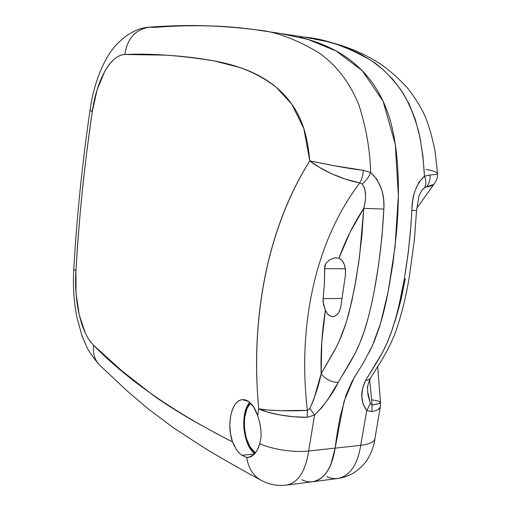 <?xml version="1.0" encoding="UTF-8"?>
<svg xmlns="http://www.w3.org/2000/svg" width="511" height="511" viewBox="0 0 511 511"><rect width="100%" height="100%" fill="white"/><g stroke="black" fill="none" stroke-linecap="round" stroke-linejoin="round"><path stroke-width="0.77" d="M255.225 452.816C243.389 444.998 240.406 412.824 250.435 403.07L246.992 408.628L244.648 417.57L244.405 427.924L246.302 438.208L250.083 446.946L255.225 452.816L256.273 451.698L255.225 452.816M249.751 402.451C239.774 412.945 242.84 445.311 254.804 453.691L249.719 447.77L245.785 438.668L243.811 427.95L244.066 417.168L246.5 407.855L249.745 402.451M234.345 446.18L232.518 441.919C226.162 424.239 231.751 399.915 242.501 399.698L248.32 401.371L253.552 406.865L257.627 415.469L258.738 408.87C256.599 386.239 256.056 363.851 257.103 341.693C258.144 319.535 260.776 297.887 264.992 276.751C269.208 255.609 275.039 235.284 282.481 215.789C289.929 196.275 299.024 177.969 309.768 160.882C308.765 149.768 307.149 140.199 304.926 132.183C302.589 123.828 299.331 116.189 295.141 109.265C288.306 98.106 279.396 88.825 268.409 81.421C260.067 75.813 250.76 71.24 240.489 67.701L213.77 60.822C198.811 58.088 182.874 56.204 165.96 55.156L124.869 54.498C121.267 54.639 117.734 56.191 114.272 59.148C110.81 62.118 107.61 66.245 104.672 71.534L97.084 89.866L92.223 111.96C87.918 141.962 84.583 168.541 82.22 191.682C79.85 214.907 77.749 241.307 75.915 270.875L76.069 293.678L79.288 315.166L85.318 333.051C87.764 338.231 90.524 342.293 93.609 345.251L121.471 370.52L153.313 395.444C163.763 402.866 176.001 410.665 190.022 418.835C201.353 425.439 215.521 433.136 232.518 441.919L230.518 433.794L229.822 425.235L230.423 416.963L232.339 409.726C234.051 405.242 236.363 402.221 239.269 400.656C242.182 399.104 245.197 399.34 248.32 401.371C252.191 404.009 255.296 408.704 257.627 415.469L259.639 422.38L260.929 429.7L261.038 436.982L259.792 443.727C272.306 449.437 294.189 452.727 308.676 451.015L314.533 415.073L321.936 407.465L328.126 399.04L338.212 382.42C348.112 365.301 356.882 353.893 364.739 329.659C372.142 306.741 381.123 262.552 383.85 209.069C384.157 201.551 383.314 194.755 381.334 188.687L377.086 179.578L370.686 172.526C368.814 177.119 365.978 180.939 362.171 183.992C366.068 189.447 366.598 197.553 363.762 208.322L350.061 232.211L338.985 258.119C343.973 261.012 346.113 266.774 345.398 275.391L340.882 306.057L339.962 309.819L338.423 312.956L336.398 315.21L334.06 316.411L331.601 316.469L329.225 315.389L327.11 313.269L325.424 310.286L321.796 341.635L321.132 373.739L334.75 350.163L339.004 341.629L346.228 322.575L351.83 301.171L356.193 278.68L359.635 255.647L363.762 208.322C353.759 223.582 345.5 240.183 338.985 258.119L342.051 260.476L344.357 264.583L345.532 269.821L345.398 275.391L340.882 306.057C339.655 312.566 336.979 316.079 332.859 316.584C329.761 316.507 327.283 314.406 325.424 310.286C322.019 330.943 320.589 352.092 321.132 373.739L313.677 399.883L309.858 408.404L307.398 410.346C297.447 326.286 314.974 241.741 359.827 182.868L362.171 183.992C365.978 180.939 368.814 177.119 370.686 172.526C370.111 150.381 366.195 127.891 358.952 105.055C347.614 77.666 333.019 63.019 319.701 53.316C296.316 39.111 274.988 31.26 255.724 29.766C210.034 23.985 180.651 25.595 154.788 27.345L149.052 27.211C135.217 29.657 127.15 38.753 124.869 54.498C127.15 38.753 135.217 29.657 149.052 27.211M260.521 479.976C252.926 475.371 248.333 467.852 246.749 457.434L241.978 455.307L254.58 453.953L241.978 455.307C240.7 454.566 238.924 452.765 236.657 449.897L232.518 441.919C173.274 411.872 126.971 379.647 93.609 345.251C81.179 333.67 73.878 301.26 75.915 270.875C78.943 218.274 84.379 165.302 92.223 111.96C96.496 80.783 110.389 54.722 124.869 54.498C150.093 53.272 179.731 55.38 213.77 60.822C233.533 64.527 254.995 70.786 276.425 87.445L291.672 103.957L303.809 128.453L309.768 160.882L333.734 165.66L363.34 170.31L370.686 172.526L363.34 170.31C363.008 175.228 361.833 179.412 359.827 182.868L362.171 183.992M325.188 309.717L323.061 301.88L323.086 298.667L342.006 298.411L323.086 298.667L324.447 283.669L324.753 265.956L325.82 263.478L329.729 259.792L334.488 257.895L338.985 258.119L334.488 257.895L329.729 259.792L325.82 263.478L324.555 268.652L324.447 283.669L323.086 298.667L323.52 304.677L325.424 310.286M299.791 37.22C312.068 40.171 323.361 44.316 333.683 49.656C345.672 55.871 356.148 63.92 365.122 73.801C375.144 84.909 382.854 98.348 388.258 114.132C393.496 129.634 396.721 148.727 397.922 171.396C398.906 190.686 398.369 211.682 396.312 234.396L392.882 263.714L388.59 289.488C385.754 304.307 382.656 316.986 379.29 327.513L374.359 341.144L369.191 352.418L374.359 341.144L379.29 327.513C382.656 316.986 385.754 304.307 388.59 289.488L392.882 263.714L396.312 234.396C398.369 211.682 398.906 190.686 397.922 171.396C396.721 148.727 393.496 129.634 388.258 114.132C382.854 98.348 375.144 84.909 365.122 73.801C356.148 63.92 345.672 55.871 333.683 49.656C323.361 44.316 312.068 40.171 299.791 37.22M304.684 37.143L326.912 41.544L338.365 44.859L349.856 49.139L361.226 54.543L372.289 61.243L382.848 69.4L392.672 79.179L401.537 90.734L409.19 104.199L415.379 119.67L419.921 137.133L422.904 156.149L424.475 176.212L418.899 182.255L415.079 190.648C413.233 196.377 412.153 202.937 411.847 210.328C409.119 262.82 400.024 306.198 392.505 328.714C384.534 352.513 375.611 363.736 365.537 380.58L362.574 388.424L361.833 396.44L363.129 404.099L366.738 410.537L360.721 445.33L335.133 448.128C331.933 468.153 324.408 479.363 312.572 481.752C324.408 479.363 331.933 468.153 335.133 448.128L344.063 401.256L353.951 378.031L363.577 362.542L372.423 345.647L380.618 323.214L388.283 291.091L395.041 246.858L398.369 195.381L395.258 144.153L383.084 101.172L362.139 70.62L335.983 50.889L307.935 39.398L280.584 33.509L307.935 39.398L335.983 50.889L362.139 70.62L383.084 101.172L395.258 144.153L398.369 195.381L395.041 246.858L388.283 291.091L380.618 323.214L372.423 345.647L363.577 362.542L353.951 378.031L344.063 401.256L335.133 448.128C336.666 435.902 338.403 425.222 340.345 416.082L346.081 395.009L352.079 381.334L358.058 371.446L352.079 381.334L346.081 395.009L340.345 416.082C338.403 425.222 336.666 435.902 335.133 448.128L330.745 464.927C328.605 469.852 325.973 473.761 322.843 476.654C319.714 479.535 316.328 481.228 312.694 481.732C316.328 481.228 319.714 479.535 322.843 476.654C325.973 473.761 328.605 469.852 330.745 464.927L335.133 448.128L308.676 451.015L314.533 415.073C324.824 404.648 332.712 393.764 338.212 382.42C331.3 382.273 325.609 379.379 321.132 373.739C318.813 385.351 315.057 396.906 309.858 408.404L314.533 415.073L307.143 417.295L293.742 416.772L280.073 414.97L267.917 412.198L258.738 408.87L267.994 410.02L280.226 410.684L307.398 410.346C297.447 326.286 314.974 241.741 359.827 182.868C361.826 179.406 363.002 175.222 363.34 170.31C343.743 168.106 320.525 163.009 309.768 160.882C319.343 168.668 340.728 179.508 359.827 182.868L345.794 179.291L331.69 173.772L319.273 167.321L309.768 160.882C266.94 229.375 250.396 318.717 258.738 408.87L257.627 415.469L259.639 422.38M363.877 186.598L364.803 189.204L365.55 195.432C365.62 198.728 365.026 203.027 363.762 208.322L361.89 235.552L358.748 262.277L354.462 288.402L348.802 313.588L345.295 325.405L341.246 336.449L336.615 346.579L321.132 373.739C325.609 379.379 331.3 382.273 338.212 382.42L354.96 353.689L359.923 342.83L364.254 331.064L367.997 318.596L371.21 305.623L374.001 292.356L378.549 265.196L381.877 237.404L383.85 209.069L363.762 208.322L383.85 209.069C384.815 194.001 380.427 181.82 370.686 172.526M90.102 109.808L92.223 111.96L90.102 109.808M73.782 269.367L75.915 270.875L73.782 269.367M99.645 365.116C94.656 359.955 92.644 353.331 93.609 345.251C92.644 353.331 94.656 359.955 99.645 365.116M307.398 410.346C290.063 411.329 268.326 410.723 258.738 408.87C268.224 413.52 289.839 417.589 307.143 417.295L307.398 410.346L307.143 417.295L314.533 415.073L309.858 408.404L307.398 410.346M374.129 411.087L371.855 411.604L366.738 410.537L370.392 403.409L366.738 410.537L371.855 411.604L372.104 404.936L369.683 379.852L372.104 404.936L370.392 403.409L368.124 395.686L367.652 392.026C367.76 388.207 366.713 386.297 370.622 377.961L368.693 379.775L365.537 380.58C360.153 391.816 360.549 401.799 366.738 410.537L360.721 445.33L308.676 451.015C305.521 471.372 298.143 482.735 286.543 485.105L286.441 485.118M286.92 485.054C298.328 482.454 305.578 471.11 308.676 451.015C294.189 452.727 272.306 449.437 259.792 443.727L257.34 449.872L254.178 454.388L250.55 456.955L246.749 457.434C248.359 467.987 253.034 475.543 260.776 480.116M324.555 268.652L345.404 268.767L324.555 268.652M260.061 424.226L260.929 429.7L261.038 436.982L259.792 443.727C258.47 448.211 256.599 451.762 254.178 454.388L248.57 457.466L246.749 457.434L241.978 455.307M405.293 278.795L400.803 300.647L395.08 321.24M370.622 377.961L376.767 367.997C380.669 362.21 390.027 347.288 396.146 330.483C401.735 313.843 406.073 296.284 409.158 277.799L414.376 240.061L416.554 210.596L411.847 210.328L416.554 210.589L418.982 195.93L421.779 190.373L422.98 189.038M421.837 190.309L424.437 187.773L426.378 186.949C430.211 186.528 432.798 185.493 434.146 183.858C436.822 180.134 437.959 176.678 437.55 173.504M367.396 387.415L367.383 386.667M371.618 399.813C377.252 400.63 380.203 401.512 380.471 402.464C380.542 403.383 377.75 404.207 372.104 404.936L370.392 403.409L367.562 391.375M256.509 29.881L304.709 37.143C324.862 38.823 347.097 46.661 371.427 60.656C382.062 67.439 392.576 78.196 402.955 92.925C409.586 104.27 414.938 117.607 419.014 132.93C421.882 147.634 423.702 162.064 424.475 176.212C426.353 180.894 426.34 184.746 424.437 187.773C426.34 184.746 426.353 180.894 424.475 176.212C416.203 184.03 411.994 195.4 411.847 210.328L411.029 224.425L408.283 252.319L404.207 279.734L398.791 306.319L395.488 318.998L391.694 331.032L387.338 342.306L382.362 352.724L365.537 380.58L368.693 379.775L370.635 377.929M380.273 407.063L374.946 438.54C373.956 449.412 366.591 461.65 364.688 463.228C363.264 464.889 361.386 467.597 353.887 472.777C348.879 475.722 343.501 477.625 337.765 478.507C349.831 476.099 357.483 465.042 360.721 445.33C369.523 444.251 374.263 442.002 374.94 438.579C374.263 442.002 369.523 444.251 360.721 445.33C357.547 464.786 350.022 475.824 338.154 478.449C334.366 479.011 330.585 478.373 326.81 476.539M380.267 407.107L380.471 402.464L378.491 403.754L372.104 404.936L371.855 411.604C376.997 410.55 379.801 409.049 380.267 407.107L378.274 409.426M377.712 366.534L380.465 402.425M433.456 184.548L426.378 186.949C429.234 183.705 430.441 179.706 430.013 174.96C430.434 179.706 429.221 183.705 426.378 186.949L424.437 187.773M426.091 169.403C433.334 170.783 437.154 172.137 437.55 173.472L436.222 174.449L430.013 174.96L424.475 176.212M255.724 29.766C241.224 27.805 228.315 26.598 216.983 26.157L197.495 25.55C182.05 25.384 166.024 25.927 149.429 27.179C133.448 27.856 116.54 40.784 106.844 57.832C98.463 72.849 92.881 90.198 90.089 109.871C82.245 163.437 76.81 216.619 73.776 269.425C72.818 285.853 73.846 301.765 76.874 317.165L81.945 335.618L86.659 346.745C89.572 352.501 93.915 358.645 99.696 365.167L127.335 391.132L148.062 408.73L173.031 427.503L204.33 447.93C221.819 458.482 240.719 469.258 261.019 480.251C269.029 484.556 277.537 486.178 286.543 485.105L312.572 481.752C308.976 482.205 305.393 481.522 301.829 479.708M243.223 399.647L242.501 399.698M416.676 208.424L434.126 183.883M304.722 37.143C317.816 39.104 333.894 42.924 343.935 46.348C357.445 51.004 369.683 56.932 380.65 64.131C390.212 70.818 399.321 78.969 407.976 88.575C414.568 97.135 419.889 105.509 423.932 113.717C428.205 123.151 431.897 135.581 435.014 150.994L437.55 173.472M337.765 478.507L312.572 481.752"/></g></svg>
